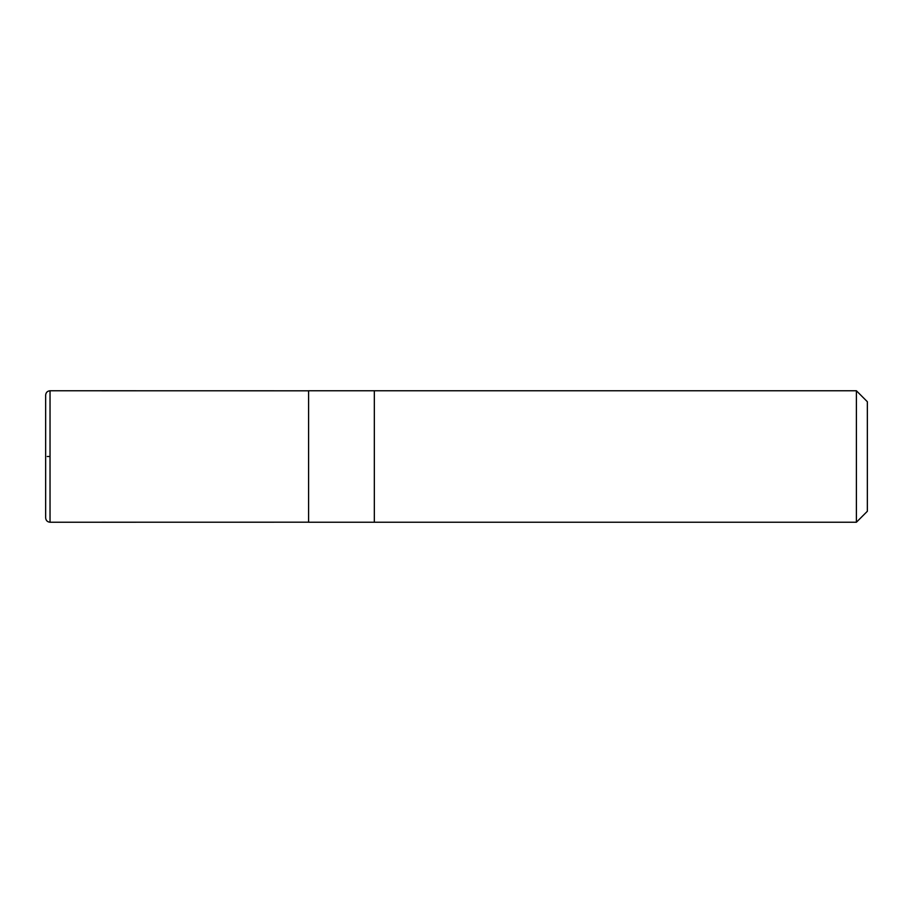 <?xml version="1.0" encoding="UTF-8"?>
<svg xmlns="http://www.w3.org/2000/svg" width="913" height="913" viewBox="0 0 913 913"><rect width="100%" height="100%" fill="white"/><g stroke="black" fill="none" stroke-linecap="round" stroke-linejoin="round"><path stroke-width="1.37" d="M856.394 522.236L867.35 511.28L867.35 401.72L856.394 390.764L374.33 390.764L374.33 522.236L374.33 390.764L308.594 390.764L308.594 522.236L856.394 522.236L856.394 390.764M50.032 456.5L47.259 456.5L50.032 456.5M45.65 456.5L45.65 517.854C45.912 520.513 47.373 521.974 50.032 522.236L50.032 390.764C47.373 391.026 45.912 392.487 45.65 395.146L45.65 456.5M308.594 390.81L50.032 390.764M308.594 522.19L50.032 522.236"/></g></svg>

